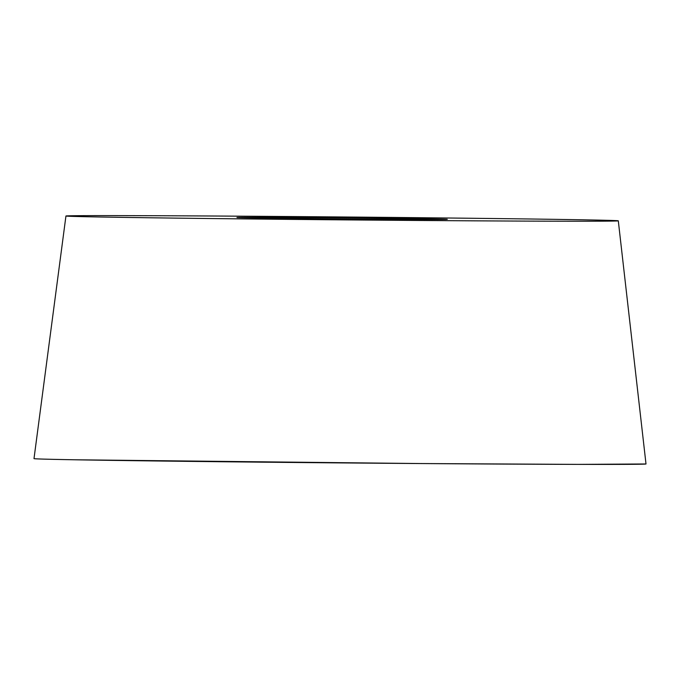 <?xml version="1.0" encoding="UTF-8"?>
<svg xmlns="http://www.w3.org/2000/svg" width="680" height="680" viewBox="0 0 680 680"><rect width="100%" height="100%" fill="white"/><g stroke="black" fill="none" stroke-linecap="round" stroke-linejoin="round"><path stroke-width="1.02" d="M65.943 216.002A276.19 1.445 -179.5 0 1 254.499 216.282A276.19 1.445 -179.5 0 1 618.298 220.822A276.19 1.445 -179.5 0 1 342.108 219.861A276.19 1.445 -179.5 0 1 65.943 216.002L34 458.626A306.008 1.606 0.5 0 0 339.983 462.901A306.008 1.606 0.5 0 0 646 463.973L578.127 464.381L420.903 463.548L74.358 459.773M308.745 217.6A105.188 0.552 -179.5 0 1 447.304 219.334A105.188 0.552 -179.5 0 1 342.116 218.969A105.188 0.552 -179.5 0 1 236.929 217.498A105.188 0.552 -179.5 0 1 308.745 217.6M618.298 220.822L646 463.973"/></g></svg>
